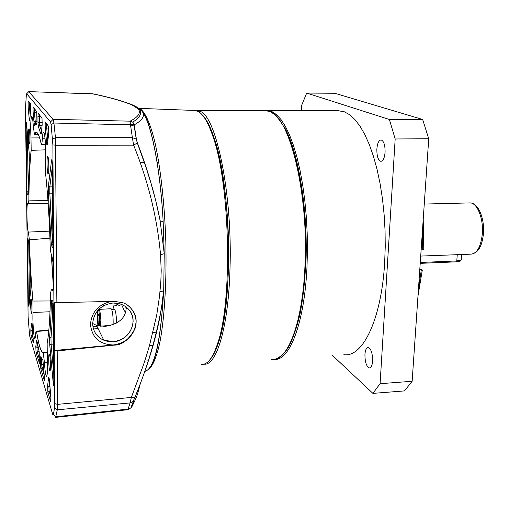 <?xml version="1.0" encoding="UTF-8"?>
<svg xmlns="http://www.w3.org/2000/svg" width="509" height="509" viewBox="0 0 509 509"><rect width="100%" height="100%" fill="white"/><g stroke="black" fill="none" stroke-linecap="round" stroke-linejoin="round"><path stroke-width="0.76" d="M195.685 110.529L200.177 111.356C216.338 116.326 232.638 194.794 229.985 269.07C228.446 327.561 216.344 366.378 203.924 364.139M202.219 114.849C214.677 126.353 226.524 177.673 228.395 236.405C230.342 295.131 221.848 347.113 210.166 359.399C213.316 355.899 216.21 349.982 218.838 341.641C233.548 299.82 230.965 184.493 214.073 137.774C210.312 126.531 206.361 118.89 202.219 114.849M420.708 256.072L462.178 254.506M420.211 263.35L456.427 261.83L460.327 261.066L460.69 260.551M461.269 259.221L461.001 260.118L456.783 260.945L456.427 261.83M420.269 262.466L456.783 260.945L457.26 254.608M110.968 308.747L111.535 309.167C112.737 312.335 113.272 317.482 113.132 324.602M99.554 318.03L99.63 324.061L98.88 325.983L98.065 321.917L97.989 315.936L98.727 313.977L99.554 318.03M97.989 315.936L99.115 315.879M98.065 321.917L99.599 321.834M116.427 323.081C116.459 316.821 115.95 312.399 114.907 309.809L114.379 309.421M114.652 305.82L116.294 305.413L117.865 303.294M121.626 304.382L119.163 305.597L117.344 304.204M274.364 359.469C289.615 360.989 304.662 322.782 307.035 265.883L307.436 249.633L307.188 233.103L306.303 216.611L304.796 200.47L302.696 184.99L300.055 170.451L296.932 157.122L293.394 145.211L289.513 134.904L285.364 126.327L281.038 119.577L276.603 114.703L272.137 111.713L266.277 110.612M343.868 354.639C362.414 357.884 381.406 320.053 384.658 262.669L385.237 246.763L385.059 230.59L384.117 214.454L382.444 198.663L380.064 183.52L377.042 169.306L373.441 156.263L369.337 144.613L364.813 134.522L359.965 126.124L354.888 119.513L349.67 114.741L344.396 111.808L337.989 110.701M421.128 249.913L422.705 249.855L423.768 249.098L423.787 248.443M364.94 354.398C365.309 349.874 366.404 347.558 368.217 347.45C371.131 348.881 372.594 353.418 372.607 361.053C372.219 365.583 371.125 367.886 369.318 367.962C366.404 366.48 364.94 361.963 364.94 354.398M376.864 149.042C377.366 143.347 378.766 140.312 381.044 139.937C383.818 140.929 385.167 145.04 385.084 152.274C384.556 157.981 383.156 161.003 380.891 161.334C378.123 160.303 376.781 156.206 376.864 149.042M305.801 265.679C308.53 211.146 298.293 149.977 283.678 125.952M332.447 355.403L372.906 393.381L380.089 383.697L395.169 138.976L389.404 119.5L306.673 93.071L301.57 105.586L301.36 110.644M422.298 270.196L421.344 269.694L419.772 269.757M306.673 93.071L334.725 93.255L422.655 119.475L389.404 119.5M395.169 138.976L428.731 138.76L422.655 119.475M428.731 138.76L412.144 381.273L380.089 383.697M372.906 393.381L404.496 390.912L412.144 381.273M160.011 291.536L163.624 291.002L163.713 290.028L164.235 253.679L160.551 254.767L161.2 270.546L160.863 281.057L159.514 296.391L156.696 315.186L149.487 345.541L146.789 354.582L143.5 364.749L131.341 397.434L130.075 402.905L57.288 409.828L55.615 417.38M39.594 137.888L30.979 137.933C30.438 125.558 30.718 118.374 31.8 116.383L31.94 116.497C32.493 117.426 32.945 120.62 33.295 126.079L34.415 134.325L36.406 132.499L37.679 133.523C38.849 135.171 40.046 138.772 41.261 144.321L41.312 144.359C41.783 144.391 42.126 142.526 42.342 138.753C42.597 134.331 43.01 132.117 43.589 132.105L43.78 132.257C45.091 133.441 46.192 150.639 45.562 160.392L45.657 174.256C47.846 195.125 49.354 218.997 50.181 245.86L50.2 246.401C50.563 251.058 51.027 254.074 51.587 255.448C53.833 259.418 54.495 292.408 52.306 290.588L51.466 289.392L50.556 293.006C50.13 316.337 48.991 333.141 47.146 343.422L47.286 356.51C47.852 368.65 47.585 375.26 46.491 376.355C45.664 375.375 44.983 370.87 44.448 362.847L47.547 362.618M34.345 134.204C35.363 131.984 36.47 131.685 37.653 133.307C38.843 134.98 40.058 138.664 41.293 144.352M125.71 312.539L124.266 310.585L121.969 305.457M201.494 364.304C207.526 364.998 212.985 357.808 217.865 342.742C232.677 300.564 230.062 183.934 213.048 136.794C208.226 122.484 203.186 113.991 197.925 111.312L193.961 110.434M152.91 332.701L155.315 332.612M45.066 138.785L42.342 138.753M49.653 231.137L28.37 232.091C26.856 229.037 26.322 202.028 27.804 203.256L28.199 203.772L28.905 200.088C29.051 179.709 29.808 163.128 31.183 150.359L45.695 149.831M29.128 128.828C29.936 129.636 30.19 144.193 29.395 143.627L29.306 143.551C28.51 142.622 28.262 128.268 29.051 128.764L29.128 128.828M47.859 156.575C48.959 157.752 49.227 174.638 48.132 173.887L47.999 173.76C46.911 172.417 46.65 155.818 47.738 156.467L47.859 156.575M49.507 354.582C50.499 357.165 50.843 371.888 49.882 370.896L49.634 370.425C48.648 367.702 48.317 353.233 49.265 354.149L49.507 354.582M31.183 299.317C31.921 301.201 32.22 314.078 31.507 313.347L31.348 313.048C30.61 311.069 30.317 298.376 31.03 299.05L31.183 299.317M38.175 134.344L34.415 134.325M113.1 302.982C100.75 304.783 93.936 311.648 92.676 323.578C92.95 330.926 96.335 336.347 102.831 339.827L107.698 341.463L112.909 341.813C125.087 339.936 131.825 333.128 133.123 321.389C132.754 312.781 128.446 306.94 120.188 303.873L113.1 302.982M111.223 301.443C98.498 304.35 91.582 312.023 90.468 324.449C91.964 337.601 99.573 344.447 113.284 344.981C126.926 342.792 134.516 335.126 136.056 321.968C135.954 314.899 133.046 309.262 127.333 305.069M126.219 307.016C126.181 317.673 119.1 324.125 104.981 326.377L96.538 325.378L92.676 323.514M129.432 310.261C138.989 321.726 128.599 341.463 112.896 341.781L102.818 339.796C96.335 336.322 92.95 330.92 92.663 323.578M41.674 358.87L41.738 364.762L43.628 364.578M44.595 376.297L41.986 367.651L41.738 364.762L40.472 364.438L40.421 358.928L41.891 359.246M41.051 116.752L37.94 116.497L38.251 113.31L42.024 118.311L42.152 124.781L41.293 133.606L40.777 133.88L38.366 126.626L37.997 122.586L39.327 122.745L39.358 114.671M42.069 125.284L39.568 125.392L39.327 122.745L42.279 122.618M47.095 352.355L42.794 352.444C40.663 350.987 38.589 344.001 36.578 331.493L48.807 330.436M50.391 300.965L32.939 301.042C31.24 282.12 30.056 261.721 29.395 239.841L49.927 238.148M51.314 254.653L53.375 286.885M53.445 286.083L51.466 255.13M47.948 200.571L28.905 200.088M53.254 303.797L52.796 303.79L52.968 301.602M53.865 374.592L51.085 344.224L50.983 338.008L53.591 337.9M52.783 301.233L53.356 306.253L53.839 384.931C53.655 385.898 53.445 385.313 53.222 383.169L49.742 344.886L49.608 337.028L50.983 338.008C51.848 328.725 52.452 317.323 52.796 303.79L51.364 303.167C51.447 300.615 51.657 299.648 51.994 300.259L52.879 301.328M50.945 397.332L49.093 391.198L48.915 386.598L49.99 386.541M50.97 401.423L50.658 401.754L47.891 392.471L47.617 385.453L48.915 386.598L49.615 382.342M46.408 140.732L45.365 128.993C45.059 125.271 45.116 123.032 45.53 122.275L48.59 126.436L48.756 132.913L47.445 144.314C47.051 146.026 46.707 144.83 46.408 140.732L47.91 140.293M47.814 140.299L46.713 128.001L48.781 128.128M45.365 128.993L46.713 128.001L46.574 123.808M41.515 130.775L39.568 125.392L38.366 126.626M35.706 124.228L35.236 121.479L37.081 121.384M33.982 121.969L33.219 113.348C32.958 110.014 32.996 107.984 33.333 107.246L36.769 111.738L36.966 124.12L34.618 125.392L33.982 121.969L35.236 121.479L34.427 112.451L36.883 112.604M33.219 113.348L34.427 112.451L34.288 108.652M37.055 123.07L35.477 124.476M30.12 115.098L29.185 102.264M33.34 339L32.124 334.96L31.946 331.13L32.442 327.141M39.562 359.621L37.157 351.643L36.998 347.488L38.175 347.424M39.517 363.331L36.063 352.794L35.821 346.451L36.998 347.488L37.501 344.027M51.568 245.217L50.868 239.103L48.425 193.77L48.431 185.766L51.587 159.979L51.803 159.603L52.033 160.335L52.306 164.28L52.904 245.465L52.796 247.953L52.382 247.998L51.568 245.217L52.866 243.862L52.306 239.02L52.86 238.982M50.868 239.103L52.306 239.02L49.825 193.191L52.516 193.185M48.425 193.77L49.825 193.191L49.831 186.854L52.325 166.774M29.477 301.188L28.746 242.29M28.23 193.465L27.391 132.836M93.484 328.973L98.129 328.617M93.357 93.93L28.727 91.607L53.114 119.335L53.922 123.025L55.449 137.634L56.868 302.658L54.438 302.085L54.787 350.459L114.143 344.917C130.622 343.95 141.82 324.036 133.116 311.075M134.618 105.91L131.914 104.879L138.124 108.862C141.12 112.826 138.435 116.93 130.062 121.167L53.114 119.335L50.525 121.905L26.672 93.739L26.398 94.267L25.456 108.252L28.103 316.56L29.605 335.736L52.783 414.593L53.33 414.631L54.578 407.779L52.885 144.874L51.123 124.705L53.922 123.025L130.482 124.807L130.062 121.167L132.715 122.122L134.643 124.616L134.484 126.461L136.387 139.142L137.392 142.902L133.606 145.141C148.259 181.331 157.236 217.871 160.551 254.767M54.787 350.459L57.193 350.943L57.549 404.362L57.288 409.828L54.578 407.779M51.854 289.945L52.866 289.882M50.569 292.643C50.143 316.413 48.991 333.471 47.102 343.829M44.448 362.847L43.265 352.584M43.297 352.801C40.981 352.33 38.722 345.191 36.514 331.384L36.578 331.493M36.514 331.384L36.317 331.13C35.999 331.06 35.77 332.199 35.63 334.553C35.465 337.251 35.204 338.549 34.854 338.453C33.734 338.466 32.493 320.797 33.015 312.488L50.016 311.762M111.528 309.154L113.087 309.084L113.036 309.491M33.015 312.488L32.939 301.042M113.367 305.89L113.087 309.084M32.945 301.525C31.214 282.336 30.012 261.626 29.344 239.395L29.395 239.841M29.344 239.395L28.37 232.091M28.867 200.425C29.007 179.69 29.776 162.861 31.176 149.939L31.183 150.359M31.176 149.939L30.979 137.933M45.606 173.709C47.833 194.858 49.367 219.086 50.2 246.401M53.222 383.169L53.929 382.838M49.742 344.886L51.085 344.224L53.642 344.116M49.608 337.028C50.455 327.841 51.04 316.553 51.364 303.167M40.421 358.928L40.707 356.701L43.017 360.55M42.972 360.512L44.62 380.293M44.347 380.586L40.854 368.86L41.986 367.651L43.819 367.479M40.854 368.86L40.472 364.438M47.891 392.471L49.093 391.198L50.397 391.116M47.617 385.453L48.45 378.995L49.348 379.561M49.246 378.849L48.45 378.989C48.59 377.016 48.832 376.794 49.157 378.333L50.894 396.689L50.658 401.754M40.777 133.88L41.331 133.352M37.997 122.586L37.94 116.497M29.191 118.527L28.084 106.368L28.224 100.96L30.343 103.569L30.591 109.969L29.827 120.086C29.617 121.199 29.407 120.678 29.191 118.527L29.98 118.05M28.084 106.368L29.255 105.656L30.642 105.745M31.081 336.061L30.814 330.22L31.647 323.38L32.073 323.444L32.449 327.242L33.352 342.831L31.081 336.061L32.124 334.96L32.964 334.903M30.814 330.22L31.946 331.13L32.678 331.085M31.647 323.38L32.131 323.775M36.063 352.794L37.157 351.643L39.129 351.528M35.821 346.451L36.406 341.59L37.138 342.08M36.406 341.59C36.521 340.063 36.699 339.847 36.941 340.941L39.225 351.935L39.282 363.585M52.382 247.998L52.841 247.578M48.431 185.766L49.831 186.854L52.472 186.854M51.53 160.348L52.103 160.787M28.364 302.887L27.575 240.057L27.88 237.919L28.924 245.185L30.807 282.953L30.833 289.386L28.873 306.501L28.364 302.887L29.261 303.084M27.575 240.057L28.434 240.216M27.868 195.087L27.352 194.858L26.958 191.079L26.124 125.271C26.131 122.809 26.245 121.995 26.468 122.822L29.185 152.935L29.318 159.972L28.084 194.858M27.352 194.858L28.199 193.935M26.958 191.079L28.275 191.25M26.124 125.271L26.723 125.348M56.868 302.658L114.474 301.366L122.79 302.734C130.864 304.993 139.135 316.77 135 328.661C128.949 339.732 122.033 345.21 114.245 345.115L57.193 350.943M52.612 139.129L55.449 137.634L132.391 137.672L133.606 145.141L55.818 145.237L52.885 144.874M140.261 383.862L137.443 394.392C136.431 396.937 136.533 397.395 132.06 406.411L130.896 407.862L128.122 409.083L130.075 402.905L133.123 401.474L134.675 397.739C146.986 368.554 155.958 338.358 161.588 307.15L163.713 290.028C161.118 335.685 156.155 361.994 148.825 368.949M54.768 403.643L57.549 404.362L131.341 397.434L134.675 397.739L130.896 407.862L127.829 409.707M55.735 417.367L127.753 409.72L128.122 409.083L55.99 416.737L53.33 414.631M50.525 121.905L51.123 124.705M137.392 142.902C147.699 169.662 155.277 195.621 160.138 220.779L164.235 253.679L163.166 221.739C160.38 170.089 151.975 126.747 143.29 113.138M144.81 371.385C154.322 369.159 160.602 342.353 163.656 290.976C159.845 328.82 149.341 361.352 134.91 397.567M138.124 108.862L139.014 108.983C134.828 105.28 134.923 106.33 132.55 104.937L132.55 104.937C122.345 100.858 109.047 97.143 92.663 93.777L92.091 93.713M134.643 124.616C142.819 119.946 145.288 115.492 142.049 111.267L139.014 108.983C142.342 113.03 140.242 117.407 132.715 122.128L134.484 126.461M132.06 406.411L130.756 408.059M131.914 104.879C122.478 101.005 109.276 97.295 92.288 93.758L28.784 91.652L26.672 93.739M139.078 108.411L137.57 107.647M264.833 110.58L269.624 111.452C289.475 116.376 308.81 193.191 304.967 265.965C302.562 324.627 286.783 363.032 271.208 359.488M462.191 254.506L470.87 254.156C476.971 253.616 480.776 246.973 482.29 234.223C483.741 218.902 477.27 202.709 470.087 202.906L469.323 202.926M97.881 325.773L97.321 317.05C97.251 312.405 97.753 310.159 98.822 310.325L100.311 322.967L100.209 326.193M98.867 309.351L99.357 309.784C100.318 312.246 100.839 316.687 100.928 323.094L100.839 326.142M104.447 305.266L103.257 305.909M422.705 249.855L422.629 227.917M418.417 289.526L421.344 269.694M138.34 108.302L140.694 109.174C145.498 112.922 150.378 123.884 154.761 141.617C160.456 166.736 164.592 203.384 165.813 241.578C166.742 279.746 164.655 315.682 160.373 339.757C156.982 356.688 152.719 366.766 148.132 369.668M126.372 308.346L125.335 306.367M159.998 220.092L155.786 200.794L150.613 181.955L145.669 166.36L137.322 142.997L136.221 138.944L134.242 126.168L130.482 124.807L132.391 137.672L136.387 139.142M133.899 400.354L131.926 406.468M154.691 327.898L154.049 327.917M274.173 359.494C279.187 358.101 283.958 354.029 288.495 347.278C292.802 339.013 296.556 328.33 299.75 315.236C304.108 293.578 306.221 268.752 306.094 240.757C305.26 204.001 299.782 168.282 291.453 143.595C284.995 126.149 277.488 115.231 269.795 111.465L265.806 110.587L197.072 110.472M470.87 254.156C477.856 253.348 482.029 246.63 483.391 234.006C484.778 219.023 478.568 202.906 470.087 202.906L424.264 204.058M460.327 261.066L461.001 260.118M461.631 254.545L461.218 259.946M111.121 308.74L98.746 309.37M111.719 309.555L114.519 309.415M100.909 307.474L107.011 304.178M339.147 110.707L267.702 110.587M369.318 367.962L369.827 367.931M417.965 296.123L422.324 269.955M423.221 219.347L423.768 249.098M138.652 108.347L140.338 109.136C148.736 113.66 160.036 160.666 163.166 221.739L160.138 220.779M195.418 110.485L139.008 108.36M148.38 360.856L144.709 361.091M103.855 340.266L96.538 325.378M140.013 162.708L144.48 162.651M157.09 162.498L158.827 162.479M47.089 352.183L42.794 352.444M37.049 341.552L36.483 341.641M51.466 289.392L53.025 289.29M36.317 331.13L48.832 330.169M92.95 326.753L97.06 326.434M100.095 326.199L110.828 325.372M28.269 203.772L48.164 203.715M41.388 144.359L45.492 144.416M153.101 345.446L149.449 345.668M134.611 124.533L130.444 124.546M214.073 137.774L213.048 136.794M218.838 341.641L217.865 342.742"/></g></svg>
